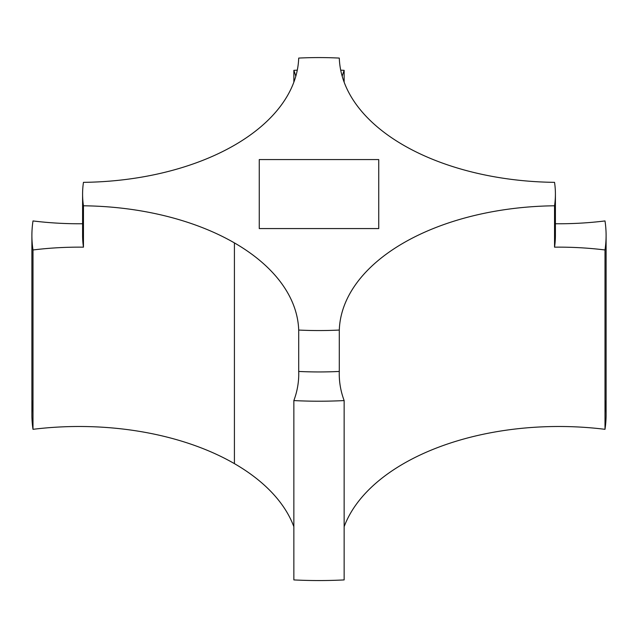<?xml version="1.0" encoding="UTF-8"?>
<svg xmlns="http://www.w3.org/2000/svg" width="638" height="638" viewBox="0 0 638 638"><rect width="100%" height="100%" fill="white"/><g stroke="black" fill="none" stroke-linecap="round" stroke-linejoin="round"><path stroke-width="0.96" d="M604.999 400.281A287.1 165.752 180 0 1 604.999 429.318A219.647 126.81 0 0 0 344.145 526.693A219.647 126.81 180 0 1 604.999 429.318L604.999 249.968A219.647 126.81 0 0 0 554.542 247.169L554.542 205.787A219.647 126.81 0 0 0 339.296 330.053L339.296 371.444A219.647 126.81 0 0 0 339.249 373.964A219.647 126.81 0 0 0 344.145 400.576A287.1 165.752 180 0 1 293.855 400.576A219.647 126.81 0 0 0 298.751 373.964A219.647 126.81 0 0 0 298.704 371.444A219.647 126.81 180 0 1 293.855 400.576A287.1 165.752 0 0 0 344.145 400.576A219.647 126.81 180 0 1 339.296 371.444A236.411 136.492 180 0 1 298.704 371.444L298.704 330.053L298.704 371.444A236.411 136.492 0 0 0 339.296 371.444L339.296 330.053A236.411 136.492 180 0 1 298.704 330.053A219.647 126.81 0 0 0 234.417 242.903L234.417 463.635L234.417 242.903A219.647 126.81 0 0 0 83.458 205.787L83.458 247.169A219.647 126.81 0 0 0 33.001 249.968L33.001 429.318A219.647 126.81 180 0 1 234.417 463.635A219.647 126.81 180 0 1 293.855 526.693A219.647 126.81 0 0 0 234.417 463.635A219.647 126.81 0 0 0 33.001 429.318L33.001 249.968A219.647 126.81 180 0 1 83.458 247.169L83.458 205.787A236.411 136.492 180 0 1 82.589 194.072L82.589 235.454A236.411 136.492 0 0 0 83.458 247.169A236.411 136.492 180 0 1 82.589 235.454L82.589 194.072A236.411 136.492 180 0 1 83.458 182.348A219.647 126.81 0 0 0 298.704 58.082A236.411 136.492 180 0 1 339.296 58.082A219.647 126.81 0 0 0 403.583 145.233A219.647 126.81 0 0 0 554.542 182.348A236.411 136.492 180 0 1 555.411 194.072A236.411 136.492 180 0 1 554.542 205.787L554.542 247.169A236.411 136.492 0 0 0 555.411 235.454L555.411 194.072L555.411 235.454A236.411 136.492 180 0 1 554.542 247.169A219.647 126.81 180 0 1 604.999 249.968A287.1 165.752 0 0 0 604.999 220.939A219.647 126.81 180 0 1 555.411 223.747A219.647 126.81 0 0 0 604.999 220.939A287.1 165.752 180 0 1 606.1 235.454A287.1 165.752 180 0 1 604.999 249.968L604.999 429.318A287.1 165.752 0 0 0 606.1 414.804L606.1 235.454M344.145 82.174L344.145 70.34A219.647 126.81 0 0 0 342.191 76.257A219.647 126.81 180 0 1 344.145 70.34A287.1 165.752 0 0 0 340.716 70.172A287.1 165.752 180 0 1 344.145 70.34L344.145 82.174M293.855 70.34A219.647 126.81 180 0 1 295.809 76.257A219.647 126.81 0 0 0 293.855 70.34A287.1 165.752 180 0 1 297.284 70.172A287.1 165.752 0 0 0 293.855 70.34L293.855 82.174L293.855 70.34M82.589 223.747A219.647 126.81 180 0 1 33.001 220.939A287.1 165.752 0 0 0 33.001 249.968A287.1 165.752 180 0 1 31.9 235.454A287.1 165.752 180 0 1 33.001 220.939A219.647 126.81 0 0 0 82.589 223.747M31.9 235.454L31.9 414.804A287.1 165.752 0 0 0 33.001 429.318A287.1 165.752 180 0 1 33.001 400.281M344.145 400.576L344.145 579.918L344.145 400.576M259.251 228.564L378.749 228.564L378.749 159.572L259.251 159.572L259.251 228.564L259.251 159.572L378.749 159.572L378.749 228.564L259.251 228.564M293.855 400.576L293.855 579.918A287.1 165.752 0 0 0 344.145 579.918A287.1 165.752 180 0 1 293.855 579.918L293.855 400.576M83.458 182.348A236.411 136.492 0 0 0 82.589 194.072A236.411 136.492 0 0 0 83.458 205.787A219.647 126.81 180 0 1 234.417 242.903A219.647 126.81 180 0 1 298.704 330.053A236.411 136.492 0 0 0 339.296 330.053A219.647 126.81 180 0 1 554.542 205.787A236.411 136.492 0 0 0 555.411 194.072A236.411 136.492 0 0 0 554.542 182.348A219.647 126.81 180 0 1 403.583 145.233A219.647 126.81 180 0 1 339.296 58.082A236.411 136.492 0 0 0 298.704 58.082A219.647 126.81 180 0 1 83.458 182.348"/></g></svg>
